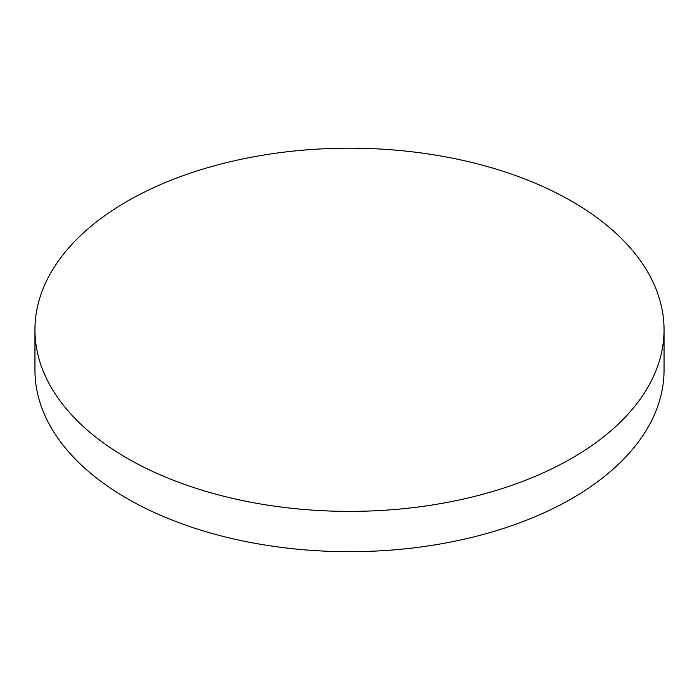 <?xml version="1.0" encoding="UTF-8"?>
<svg xmlns="http://www.w3.org/2000/svg" width="699" height="699" viewBox="0 0 699 699"><rect width="100%" height="100%" fill="white"/><g stroke="black" fill="none" stroke-linecap="round" stroke-linejoin="round"><path stroke-width="1.05" d="M34.95 329.779L34.95 370.094A314.55 181.6 0 0 0 127.078 498.509A314.55 181.6 0 0 0 469.877 537.872A314.55 181.6 0 0 0 664.05 370.094L664.05 329.779A314.55 181.6 0 0 0 571.922 201.364A314.55 181.6 0 0 0 127.078 201.364A314.55 181.6 0 0 0 34.95 329.779A314.55 181.6 0 0 0 127.078 458.195A314.55 181.6 0 0 0 571.922 458.195A314.55 181.6 0 0 0 664.05 329.779"/></g></svg>
